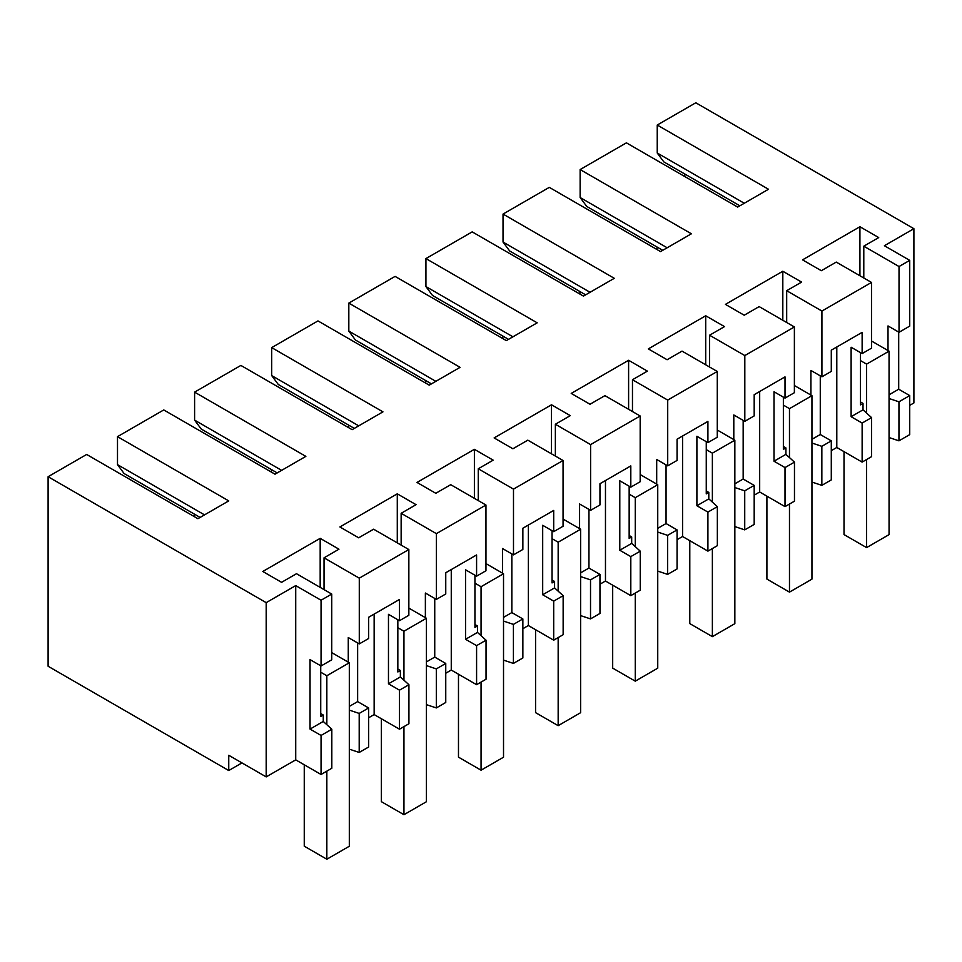 <?xml version="1.0" encoding="UTF-8"?>
<svg xmlns="http://www.w3.org/2000/svg" width="962" height="962" viewBox="0 0 962 962"><rect width="100%" height="100%" fill="white"/><g stroke="black" fill="none" stroke-linecap="round" stroke-linejoin="round"><path stroke-width="1.44" d="M739.862 205.808L663.852 161.917L657.238 153.018L657.238 125.036L695.803 102.778L913.9 228.691L913.9 402.958L909.727 405.363M860.473 352.633L860.473 404.858L863.01 403.403L863.01 409.836L871.572 417.616L871.572 456.649L862.132 462.097L836.796 447.474L831.288 450.649M821.849 446.32L831.288 440.873L831.288 479.906L821.849 485.353L821.849 446.32L811.952 443.025M811.952 482.058L821.849 485.353M783.369 397.15L783.369 449.374L785.906 447.919L785.906 454.353L794.468 462.133L794.468 501.166L785.016 506.613L759.679 491.991L754.184 495.165M744.732 490.836L754.184 485.389L754.184 524.422L744.732 529.87L744.732 490.836L734.848 487.542M734.848 526.575L744.732 529.87M706.264 441.666L706.264 493.891L708.802 492.436L708.802 498.869L717.351 506.649L717.351 545.682L707.912 551.13L682.575 536.507L677.068 539.682M667.628 535.353L677.068 529.906L677.068 568.939L667.628 574.386L667.628 535.353L657.743 532.058M657.743 571.091L667.628 574.386M629.16 486.183L629.16 538.407L631.685 536.952L631.685 543.386L640.247 551.166L640.247 590.199L630.807 595.646L605.471 581.024L599.963 584.199M590.524 579.87L599.963 574.422L599.963 613.455L590.524 618.903L590.524 579.87L580.627 576.575M580.627 615.608L590.524 618.903M552.044 530.699L552.044 582.924L554.581 581.469L554.581 587.902L563.143 595.682L563.143 634.716L553.703 640.163L528.366 625.54L522.859 628.715M513.419 624.386L522.859 618.939L522.859 657.972L513.419 663.419L513.419 624.386L503.523 621.091M503.523 660.124L513.419 663.419M474.939 575.216L474.939 627.44L477.477 625.985L477.477 632.419L486.038 640.199L486.038 679.232L476.587 684.679L451.262 670.057L445.755 673.232M436.315 668.903L445.755 663.455L445.755 702.488L436.315 707.936L436.315 668.903L426.419 665.608M426.419 704.641L436.315 707.936M397.835 619.744L397.835 671.957L400.372 670.502L400.372 676.935L408.922 684.716L408.922 723.749L399.483 729.196L374.146 714.574L368.65 717.748M359.199 713.419L368.65 707.972L368.65 747.005L359.199 752.452L359.199 713.419L349.314 710.124M349.314 749.157L359.199 752.452M320.731 665.788L320.731 716.486L323.256 715.019L323.256 721.452L331.818 729.232L331.818 768.265L321.055 774.482L295.719 759.86L266.197 776.899L228.752 755.278L228.752 770.538L241.967 762.902M898.7 332.094L898.7 389.225L909.727 395.586L909.727 434.62L898.953 440.837L898.953 401.803L889.056 398.508M889.056 437.542L898.953 440.837M657.238 125.036L768.494 189.261L737.662 207.07L626.406 142.845L580.134 169.552L691.389 233.79L660.545 251.587L549.29 187.362L503.03 214.069L614.285 278.307L583.441 296.104L472.186 231.878L425.925 258.586L537.181 322.823L506.337 340.62L395.081 276.395L348.821 303.102L460.077 367.34L429.232 385.149L317.977 320.911L271.705 347.619L382.96 411.856L352.116 429.665L240.873 365.428L194.601 392.135L305.856 456.373L275.012 474.182L163.756 409.944L117.496 436.652L228.752 500.889L197.907 518.698L86.652 454.461L48.1 476.719L48.1 666.245L228.752 770.538M684.788 176.551L684.788 174.002M913.9 228.691L884.391 245.731L909.727 260.365L899.025 266.534L863.792 246.188L878.715 237.578L859.92 226.731L802.536 259.86L821.332 270.707L836.255 262.085L871.488 282.431L821.921 311.051L786.688 290.704L801.599 282.094L782.815 271.248L725.432 304.377L744.215 315.223L759.138 306.601L794.384 326.948L744.816 355.567L709.571 335.221L724.494 326.611L705.711 315.764L648.328 348.893L667.111 359.74L682.034 351.118L717.279 371.464L667.712 400.084L632.467 379.737L647.39 371.128L628.607 360.281L571.224 393.41L590.007 404.256L604.93 395.647L640.175 415.993L590.608 444.6L555.363 424.254L570.286 415.644L551.503 404.798L494.119 437.926L512.902 448.773L527.825 440.163L563.059 460.509L513.492 489.117L478.258 468.771L493.181 460.161L474.386 449.314L417.003 482.443L435.798 493.29L450.721 484.68L485.954 505.026L436.387 533.645L401.142 513.299L416.065 504.677L397.282 493.831L339.899 526.96L358.682 537.806L373.605 529.196L408.85 549.542L359.283 578.162L359.283 643.903L348.268 637.541L348.268 662.169M48.1 476.719L266.197 602.645L266.197 776.899M359.283 578.162L324.038 557.816L338.961 549.194L320.178 538.347L262.794 571.476L281.577 582.323L296.5 573.713L331.746 594.059L321.055 600.228L295.719 585.605L266.197 602.645M909.727 260.365L909.727 326.106L899.025 332.287L888.01 325.926L888.01 350.553M909.727 395.586L898.953 401.803M863.01 403.403L860.473 401.936M862.132 462.097L862.132 423.064L851.117 416.702L851.117 347.234L862.132 353.583L862.132 332.359L831.288 350.168L831.288 371.392L821.921 376.803L810.906 370.442L810.906 395.069M871.572 417.616L862.132 423.064M836.796 346.981L836.796 447.474M657.238 153.018L744.263 203.259M580.134 169.552L580.134 197.535L586.748 206.433L662.746 250.324M899.025 266.534L899.025 332.287M863.792 246.188L863.792 277.994M859.92 226.731L859.92 275.757M871.488 282.431L871.488 348.184L862.132 353.583M821.921 311.051L821.921 376.803M898.7 389.225L889.056 394.793M863.01 409.836L851.117 416.702M368.65 707.972L357.636 701.611L349.314 706.409M408.85 549.542L408.85 615.283L399.483 620.694L399.483 599.458L368.65 617.267L368.65 638.491L359.283 643.903M357.636 642.953L357.636 701.611M323.256 715.019L320.731 713.551M331.818 729.232L321.055 735.449L321.055 774.482M321.055 600.228L321.055 665.981L310.041 659.619L310.041 729.088L321.055 735.449M295.719 585.605L295.719 759.86M374.146 714.574L374.146 614.093M323.256 721.452L310.041 729.088M331.746 594.059L331.746 659.8L321.055 665.981M324.038 557.816L324.038 589.61M320.178 538.347L320.178 587.373M117.496 436.652L117.496 464.634L204.521 514.874M200.108 517.424L124.11 473.544L117.496 464.634M831.288 440.873L820.273 434.511L811.952 439.309M820.273 375.841L820.273 434.511M785.906 447.919L783.369 446.452M785.016 506.613L785.016 467.58L774.001 461.219L774.001 391.75L785.016 398.1L785.016 376.876L754.184 394.685L754.184 415.909L744.816 421.32L733.802 414.959L733.802 439.586M794.468 462.133L785.016 467.58M759.679 491.991L759.679 391.51M785.906 454.353L774.001 461.219M744.816 355.567L744.816 421.32M794.384 326.948L794.384 392.7L785.016 398.1M786.688 290.704L786.688 322.51M503.03 214.069L503.03 242.051L509.644 250.962L585.642 294.841M580.134 197.535L667.159 247.775M782.815 271.248L782.815 320.274M754.184 485.389L743.169 479.028L734.848 483.826M743.169 420.37L743.169 479.028M708.802 492.436L706.264 490.969M707.912 551.13L707.912 512.097L696.897 505.735L696.897 436.267L707.912 442.628L707.912 421.392L677.068 439.201L677.068 460.425L667.712 465.836L656.697 459.475L656.697 484.102M717.351 506.649L707.912 512.097M682.575 536.507L682.575 436.026M708.802 498.869L696.897 505.735M667.712 400.084L667.712 465.836M717.279 371.464L717.279 437.217L707.912 442.628M709.571 335.221L709.571 367.027M425.925 258.586L425.925 286.568L432.527 295.478L508.537 339.358M503.03 242.051L590.055 292.292M705.711 315.764L705.711 364.79M677.068 529.906L666.053 523.544L657.743 528.342M666.053 464.887L666.053 523.544M631.685 536.952L629.16 535.485M630.807 595.646L630.807 556.613L619.793 550.252L619.793 480.784L630.807 487.145L630.807 465.909L599.963 483.718L599.963 504.942L590.608 510.353L579.581 503.992L579.581 528.619M640.247 551.166L630.807 556.613M605.471 581.024L605.471 480.543M631.685 543.386L619.793 550.252M590.608 444.6L590.608 510.353M640.175 415.993L640.175 481.734L630.807 487.145M632.467 379.737L632.467 411.544M348.821 303.102L348.821 331.084L355.423 339.995L431.433 383.874M425.925 286.568L512.938 336.808M628.607 360.281L628.607 409.307M599.963 574.422L588.948 568.061L580.627 572.859M588.948 509.403L588.948 568.061M554.581 581.469L552.044 580.002M553.703 640.163L553.703 601.13L542.688 594.769L542.688 525.3L553.703 531.661L553.703 510.425L522.859 528.234L522.859 549.458L513.492 554.87L502.477 548.508L502.477 573.136M563.143 595.682L553.703 601.13M528.366 625.54L528.366 525.06M554.581 587.902L542.688 594.769M513.492 489.117L513.492 554.87M563.059 460.509L563.059 526.25L553.703 531.661M555.363 424.254L555.363 456.06M271.705 347.619L271.705 375.601L278.319 384.511L354.329 428.391M348.821 331.084L435.834 381.325M551.503 404.798L551.503 453.823M522.859 618.939L511.844 612.578L503.523 617.376M511.844 553.92L511.844 612.578M477.477 625.985L474.939 624.518M476.587 684.679L476.587 645.646L465.572 639.285L465.572 569.817L476.587 576.178L476.587 554.942L445.755 572.751L445.755 593.975L436.387 599.386L425.372 593.025L425.372 617.652M486.038 640.199L476.587 645.646M451.262 670.057L451.262 569.576M477.477 632.419L465.572 639.285M436.387 533.645L436.387 599.386M485.954 505.026L485.954 570.767L476.587 576.178M478.258 468.771L478.258 500.577M194.601 392.135L194.601 420.117L201.214 429.028L277.212 472.907M271.705 375.601L358.73 425.841M474.386 449.314L474.386 498.34M445.755 663.455L434.74 657.094L426.419 661.892M434.74 598.436L434.74 657.094M400.372 670.502L397.835 669.035M399.483 729.196L399.483 690.163L388.468 683.802L388.468 614.333L399.483 620.694M408.922 684.716L399.483 690.163M400.372 676.935L388.468 683.802M401.142 513.299L401.142 545.093M194.601 420.117L281.625 470.358M397.282 493.831L397.282 542.857M871.488 341.005L889.056 351.154L889.056 534.631L866.594 547.606L866.594 459.523M844.011 451.635L844.011 534.571L866.594 547.606M860.473 360.594L866.594 364.129L889.056 351.154M866.594 412.626L866.594 364.129M657.022 247.018L657.022 249.555M794.384 385.522L811.952 395.671L811.952 579.148L789.477 592.123L789.477 504.04M766.906 496.151L766.906 579.088L789.477 592.123M783.369 405.11L789.477 408.646L811.952 395.671M789.477 457.142L789.477 408.646M579.918 291.534L579.918 294.071M717.279 430.038L734.848 440.187L734.848 623.665L712.373 636.64L712.373 548.556M689.79 540.668L689.79 623.604L712.373 636.64M706.264 449.627L712.373 453.162L734.848 440.187M712.373 501.671L712.373 453.162M502.813 336.051L502.813 338.588M640.175 474.555L657.743 484.704L657.743 668.181L635.269 681.156L635.269 593.073M612.686 585.185L612.686 668.121L635.269 681.156M629.16 494.143L635.269 497.679L657.743 484.704M635.269 546.188L635.269 497.679M425.709 380.567L425.709 383.104M563.059 519.083L580.627 529.22L580.627 712.698L558.164 725.673L558.164 637.59M535.581 629.701L535.581 712.638L558.164 725.673M552.044 538.66L558.164 542.195L580.627 529.22M558.164 590.704L558.164 542.195M348.593 425.084L348.593 427.621M485.954 563.6L503.523 573.737L503.523 757.214L481.06 770.189L481.06 682.106M458.477 674.218L458.477 757.154L481.06 770.189M474.939 583.176L481.06 586.712L503.523 573.737M481.06 635.221L481.06 586.712M271.488 469.6L271.488 472.138M408.85 608.116L426.419 618.253L426.419 801.731L403.944 814.706L403.944 726.623M381.373 718.746L381.373 801.671L403.944 814.706M397.835 627.705L403.944 631.228L426.419 618.253M403.944 679.737L403.944 631.228M194.384 514.117L194.384 516.654M331.746 652.633L349.314 662.77L349.314 846.247L326.839 859.222L326.839 771.139M304.257 764.79L304.257 846.187L326.839 859.222M320.731 672.222L326.839 675.745L349.314 662.77M326.839 724.254L326.839 675.745"/></g></svg>
